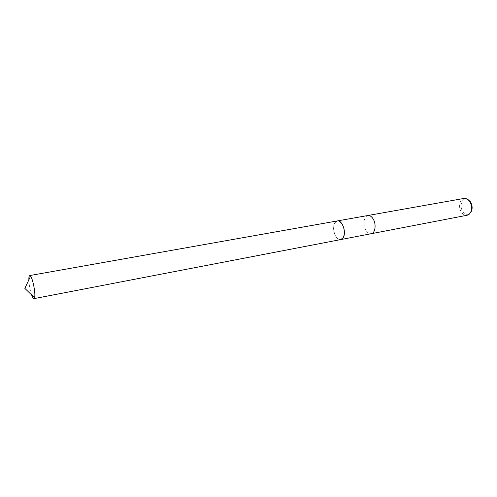 <?xml version="1.0" encoding="UTF-8"?>
<svg xmlns="http://www.w3.org/2000/svg" width="497" height="497" viewBox="0 0 497 497"><rect width="100%" height="100%" fill="white"/><g stroke="black" fill="none" stroke-linecap="round" stroke-linejoin="round"><path stroke-width="0.37" stroke-dasharray="2.48 1.86" d="M341.806 223.544L338.128 220.917L337.289 220.941C333.381 221.376 332.325 230.434 335.487 235.858C337.053 238.585 338.805 239.821 340.737 239.579L343.085 237.802M342.452 224.582C341.172 222.364 339.731 221.146 338.122 220.917C333.698 220.134 332.021 229.956 335.481 235.864C337.351 239.032 339.364 240.181 341.526 239.305C344.949 236.168 345.253 231.26 342.452 224.582M367.867 215.512L366.873 215.866C363.413 219.065 363.065 223.818 365.823 230.13C367.084 232.261 368.538 233.46 370.19 233.739L371.023 233.752M367.656 215.549L366.879 215.853C363.419 219.053 363.071 223.818 365.829 230.136C367.072 232.254 368.526 233.46 370.178 233.733L371.234 233.708M464.086 198.415C459.601 198.98 457.992 207.286 461.359 212.089C463.03 214.499 464.981 215.549 467.199 215.238M467.919 199.465L467 199.104C462.042 197.452 459.073 206.261 462.757 211.418C464.9 214.325 467.205 215.033 469.677 213.555L470.404 212.89M29.702 275.562L28.901 277.512M337.388 220.923L334.829 222.836C331.306 228.024 335.823 240.939 340.737 239.585L340.836 239.56M28.838 279.904C29.087 285.029 30.013 290.024 31.609 294.895M467 199.104L466.024 198.52M469.677 213.555L468.975 214.449"/><path stroke-width="0.75" d="M31.609 294.895C32.522 297.436 33.311 298.691 33.976 298.641L340.737 239.585L343.085 237.802C344.993 233.925 344.781 229.521 342.452 224.582L341.806 223.544M340.836 239.56L371.234 233.708C375.247 233.242 376.477 224.296 373.191 219.015C371.601 216.437 369.824 215.269 367.867 215.512L367.656 215.549M373.204 219.009C371.613 216.425 369.836 215.257 367.879 215.499L464.086 198.415L466.024 198.52L469.82 201.509C472.535 206.746 472.249 211.057 468.975 214.449L467.199 215.238L371.247 233.714C375.26 233.248 376.49 224.29 373.204 219.009M470.404 212.89C472.69 209.628 472.703 205.938 470.442 201.819L467.919 199.465M33.976 298.641L34.753 296.846C35.455 292.217 32.74 278.742 30.59 276.17L29.702 275.562L337.289 220.941C342.172 219.568 346.732 232.726 343.085 237.802M28.901 277.512L28.838 279.904M337.388 220.923L367.867 215.512M34.585 297.759L24.85 288.397L30.59 276.17"/></g></svg>
